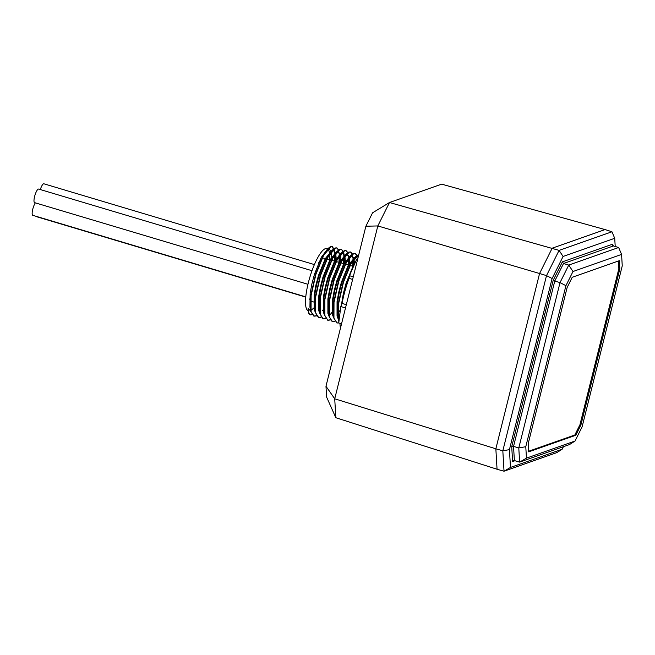 <?xml version="1.0" encoding="UTF-8"?>
<svg xmlns="http://www.w3.org/2000/svg" width="655" height="655" viewBox="0 0 655 655"><rect width="100%" height="100%" fill="white"/><g stroke="black" fill="none" stroke-linecap="round" stroke-linejoin="round"><path stroke-width="0.98" d="M339.953 323.308A44.172 11.102 106.6 0 0 340.461 328.171M341.558 323.791L338.75 322.956L340.805 306.524L342 303.396L346.323 304.681M352.619 279.423L349.041 278.35A44.172 11.102 106.6 0 0 342 303.396M349.041 278.35L349.467 275.698L356.598 259.462L357.524 259.74A44.172 11.102 106.6 0 1 357.548 259.642M353.266 276.836L349.467 275.698M340.805 306.524L345.512 307.924M35.345 202.862A7.082 1.777 106.6 0 0 32.75 209.248A7.082 1.777 106.6 0 0 32.766 215.315L305.77 296.862M314.408 264.595L43.885 183.793A7.082 1.777 106.6 0 0 40.307 189.557M326.616 250.095L329.236 249.252L326.943 248.564A32.488 8.163 106.6 0 0 308.276 282.993A32.488 8.163 106.6 0 0 308.194 310.773M313.901 307.932L311.109 310.306M308.472 308.644A21.451 5.387 106.6 0 0 310.355 314.793L310.036 314.695A21.451 5.387 -73.4 0 1 308.366 311.805L308.153 308.554L311.01 311.379M318.854 308.038L319.263 307.523M319.583 307.989L318.936 308.775M310.748 309.905L309.93 307.031L310.142 293.563L311.846 284.065L314.465 274.24L321.277 257.382L327.868 248.613L323.21 255.466L315.62 274.109L310.789 295.471L310.732 311.452L313.794 316.062L316.39 315.71M329.727 259.748A32.488 8.163 106.6 0 0 329.645 254.287M329.383 252.494A32.488 8.163 106.6 0 0 328.032 249.301M329.236 249.252L330.865 251.135M331.143 252.06L331.602 257.022M331.569 258.135L331.438 260.231M338.504 250.013L336.654 247.86L335.065 247.999L332.445 249.981L327.795 256.842L320.205 275.477L315.366 296.838L315.104 311.805L314.506 308.399L314.719 294.93L316.422 285.433L319.042 275.608L325.863 258.75L330.087 252.502L332.388 250.75L333.813 250.619L331.831 250.578L325.306 258.586L318.486 275.444L315.866 285.261L314.163 294.766L314.154 309.226L315.096 311.755M322.309 310.707L322.964 309.979M323.84 308.89L324.159 308.464M336.498 251.913L329.883 259.953L323.071 276.811L320.442 286.628L318.739 296.134L318.731 310.593L319.673 313.123M328.016 310.773L328.744 309.831M328.744 310.724L328.098 311.51M319.902 312.64L319.435 311.313M343.081 251.381L341.23 249.227L339.642 249.367L337.03 251.348L332.372 258.209L324.782 276.844L319.951 298.205L319.681 313.172L319.091 309.766L319.296 296.297L320.999 286.8L323.627 276.975L330.439 260.117L334.664 253.87L336.965 252.118L338.398 251.987L340.019 253.87M341.083 253.28L334.459 261.32L327.647 278.178L325.027 288.003L323.324 297.501L323.308 311.96L324.258 314.49M347.658 252.748L345.815 250.595L344.219 250.734L341.607 252.724L336.948 259.577L329.359 278.211L324.528 299.572L324.258 314.539L323.668 311.133L323.881 297.665L325.584 288.167L328.204 278.342L335.016 261.484L339.241 255.237L341.55 253.485L342.974 253.354L344.595 255.237M345.66 254.648L339.044 262.688L332.224 279.546L329.604 289.371L327.901 298.868L327.893 313.327L328.835 315.857M337.169 313.508L337.898 312.566M340.051 310.404L337.26 314.244M329.064 315.374L328.589 314.048M352.243 254.124L350.392 251.962L348.796 252.101L346.184 254.091L341.533 260.944L333.944 279.579L329.105 300.94L328.843 315.906L328.245 312.5L328.458 299.032L330.161 289.535L332.781 279.71L339.601 262.851L343.826 256.604L346.127 254.852L347.551 254.721L349.18 256.604M350.237 256.015L343.621 264.055L336.801 280.913L334.181 290.738L332.478 300.236L332.47 314.695L333.411 317.225M338.258 318.207L339.298 317.446M333.174 315.415L333.035 300.399L334.738 290.902L337.366 281.077L344.178 264.219L350.761 255.458L346.11 262.311L338.52 280.946L333.682 302.307L333.42 317.274L337.006 322.997L333.944 318.387L334.009 302.405L338.84 281.044L346.43 262.401L353.7 253.567L355.297 253.428L357.04 255.335M354.822 257.382L348.198 265.422L341.386 282.28L338.766 292.105L337.055 301.603L337.047 316.062L338.406 319.206M338.217 318.109L337.407 315.235L337.62 301.767L339.323 292.269L341.943 282.444L348.755 265.586L355.346 256.825L350.687 263.678L343.097 282.313L338.267 303.674L337.996 318.641L338.864 321.711M354.584 263.719L352.775 266.79L345.963 283.648L343.343 293.473L341.402 304.952M342.516 300.899L346.52 283.811L351.858 269.876M335.589 259.331L335.327 253.984M335.049 252.805L333.526 250.562M333.813 250.619L335.442 252.502M335.728 253.428L336.179 258.389M336.154 259.503L336.031 261.509M340.174 260.698L339.822 254.926M339.626 254.173L338.111 251.929M340.199 254.41L340.756 259.757M344.751 262.065L344.481 256.719M344.202 255.548L342.688 253.297M344.882 256.162L345.341 261.124M349.328 263.433L348.976 257.661M348.779 256.916L347.265 254.664M349.467 257.53L349.917 262.491M353.913 264.8L353.503 258.815M353.364 258.283L351.85 256.031M349.516 256.94L352.136 256.089L353.757 257.972M353.937 258.512L354.494 263.859M357.712 258.995L356.426 257.399M354.093 258.307L356.713 257.456L357.859 258.389M325.339 258.52L324.045 258.16A22.466 5.649 106.6 0 0 318.625 262.901M605.073 229.569L611.95 231.772L559.083 250.382L563.087 256.465L552.1 278.514L546.507 275.616L539.564 273.512L495.851 448.814L497.055 469.267L504.031 471.207L510.482 467.441L562.121 449.264L556.897 452.589L504.031 471.207L502.827 450.812L546.507 275.616L559.083 250.382L389.488 202.518L441.65 184.153L605.048 229.577L552.173 248.196L539.564 273.512L377.82 225.942L334.721 398.797L495.86 448.798M365.883 226.221L372.564 212.818L389.488 202.518L377.82 225.942L365.883 226.221L325.977 386.262L334.721 398.797L335.835 417.718L497.055 469.242M325.977 386.262L326.616 397.094L335.835 417.718M338.913 321.122L338.586 303.773L343.416 282.411L351.006 263.777L358.76 254.779M338.791 322.964L337.006 322.997M334.82 321.368L332.429 321.63L329.367 317.02L329.424 301.038L334.263 279.669L341.853 261.034L349.123 252.2L350.712 252.06L352.464 253.968M353.373 259.847L353.02 266.249M337.923 311.584L337.587 312.124M330.243 320L327.852 320.262L324.79 315.653L324.847 299.671L329.678 278.301L337.268 259.667L344.538 250.824L346.135 250.693L347.879 252.593M348.787 257.931L348.435 264.972M332.06 312.198L330.333 314.547M325.666 318.633L323.267 318.895L320.213 314.285L320.27 298.303L325.101 276.934L332.691 258.299L339.961 249.457L341.558 249.326L343.908 253.436M344.219 257.104L343.85 263.637M328.425 309.389L327.959 310.118M321.089 317.266L318.69 317.528L315.628 312.918L315.685 296.936L320.524 275.567L328.114 256.932L335.385 248.089L336.973 247.958L338.725 249.858M339.626 255.196L339.265 262.27M316.504 315.898L314.113 316.16L311.051 311.551L311.109 295.569L315.947 274.199L323.529 255.565L330.8 246.722L332.396 246.591L334.754 250.701M335.049 253.829L334.689 260.903M319.599 306.114L318.797 307.383M312.132 314.433L311.387 314.736L311.96 314.138M318.764 306.843L319.624 305.451M334.345 261.042L334.746 254.844M334.697 253.108L334.582 251.676M334.492 251.004L332.077 246.493L330.48 246.632L327.868 248.613M323.865 307.383L324.209 306.818M338.93 262.319L339.315 255.647M339.282 254.484L339.159 253.043M315.104 311.805L318.371 317.429L320.966 317.077M327.926 309.586L328.785 308.186M343.523 263.597L343.9 257.587M343.859 255.851L343.744 254.41M319.681 313.172L322.948 318.797L325.543 318.445M348.108 264.882L348.476 258.381M348.435 257.219L348.321 255.777M324.258 314.539L327.852 320.262M327.688 320.205L330.128 319.812M337.079 312.32L337.603 311.493M352.701 266.159L353.053 259.748M353.02 258.586L352.898 257.145M328.843 315.906L332.11 321.531L334.705 321.179M357.573 259.552L357.483 258.512M356.819 255.491L354.969 253.329L353.381 253.469L350.761 255.458M336.85 322.948L338.766 322.768M358.801 254.623L355.346 256.825M310.355 314.793A21.451 5.387 106.6 0 0 311.387 314.736M308.366 311.805A21.451 5.387 -73.4 0 1 308.153 308.554M309.627 298.95A22.466 5.649 106.6 0 0 310.568 300.833M312.001 270.712L38.661 189.066A7.082 1.777 106.6 0 0 34.584 196.574A7.082 1.777 106.6 0 0 34.6 202.641L307.956 284.295M552.1 278.514L509.434 449.633L502.827 450.812L495.851 448.814M615.209 246.485L614.726 238.289L611.95 231.772M562.121 449.264L563.398 446.71M509.434 449.633L510.482 467.441M614.726 238.289L563.087 256.465M514.945 460.719L512.595 461.546L514.371 460.555L513.553 460.58M613.399 245.944L563.505 263.506L568.753 265.078L618.648 247.508L613.399 245.944L612.613 244.176L612.679 245.355M612.523 244.79L612.613 244.176L562.383 261.861L563.505 263.506L554.769 281.044L553.221 280.25L562.383 261.861M575.049 441.028L582.099 426.872L622.25 265.84L621.579 254.402L572.986 271.514L565.928 285.67L525.777 446.702L518.793 447.954L519.62 462.119L526.448 458.14L575.049 441.028L569.523 444.548L519.62 462.119L514.371 460.555L513.545 446.391L518.793 447.954L560.017 282.608L554.769 281.044L513.545 446.391L511.727 446.694L553.221 280.25M565.928 285.67L560.017 282.608L568.753 265.078L572.986 271.514M621.579 254.402L618.648 247.508M525.777 446.702L526.448 458.14M567.124 287.529L572.233 277.27L619.327 260.69L619.81 268.976L580.903 425.021L575.794 435.272L528.708 451.852L528.217 443.566L567.124 287.529M528.667 451.246L574.836 434.985L575.794 435.272M574.836 434.985L579.945 424.735L580.903 425.021M579.945 424.735L618.852 268.689L619.81 268.976M618.852 268.689L618.402 261.017M35.82 216.232A7.082 1.777 106.6 0 0 36.181 216.584L305.746 297.092M512.595 461.546L511.727 446.694M325.895 258.684L329.956 259.814M330.521 259.969L331.332 260.199M331.651 260.289L334.582 261.108M335.139 261.263L335.95 261.484M336.277 261.574L339.2 262.393M339.765 262.549L340.567 262.778M340.895 262.868L343.826 263.687M345.512 264.153L348.444 264.972M350.13 265.447L353.07 266.266M310.527 310.437L309.93 307.031M332.445 249.981L330.087 252.502M337.03 251.348L334.664 253.87M341.607 252.724L339.241 255.237M346.184 254.091L343.826 256.604M333.42 317.274L332.822 313.868M337.996 318.641L337.407 315.235M311.19 301.218L313.573 301.98M318.715 303.609L319.386 303.83M327.868 306.524L328.851 306.843"/></g></svg>
